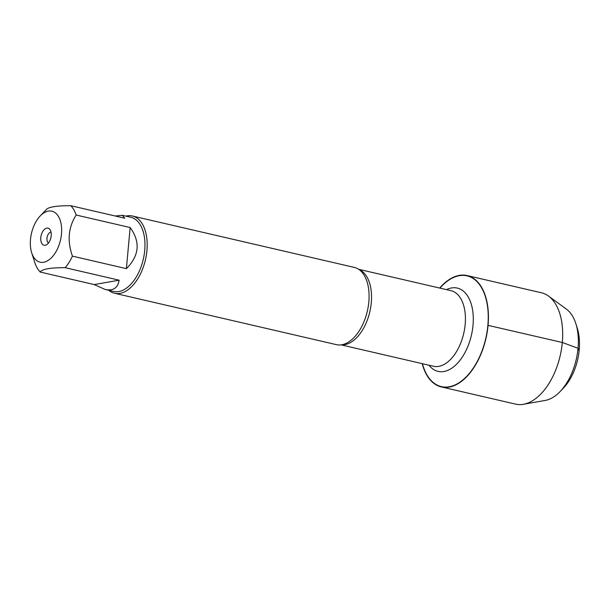 <?xml version="1.0" encoding="UTF-8"?>
<svg xmlns="http://www.w3.org/2000/svg" width="610" height="610" viewBox="0 0 610 610"><rect width="100%" height="100%" fill="white"/><g stroke="black" fill="none" stroke-linecap="round" stroke-linejoin="round"><path stroke-width="0.91" d="M114.52 293.25L336.407 344.65A39.642 22.57 -77 0 0 344.299 344.116A39.642 22.57 -77 0 0 368.829 301.897A39.642 22.57 -77 0 0 361.158 271.351A39.642 22.57 -77 0 0 354.303 267.409L132.408 216.009A39.642 22.57 103 0 1 146.934 250.496A39.642 22.57 103 0 1 114.52 293.25A39.642 22.57 103 0 1 108.717 290.276M439.932 288.111A56.844 32.36 103 0 1 474.633 279.54A56.844 32.36 103 0 1 487.87 325.321A56.844 32.36 103 0 1 457.881 383.454A56.844 32.36 103 0 1 422.417 363.697M125.896 216.131A39.642 22.57 103 0 1 132.408 216.009M51.187 235.773A8.776 4.994 103 0 1 46.124 244.976A8.776 4.994 103 0 1 41.122 235.559A8.776 4.994 103 0 1 49.753 229.299A8.776 4.994 103 0 1 51.187 235.773M30.5 239.41A26.161 14.892 -77 0 0 31.682 252.746A26.161 14.892 -77 0 0 52.498 256.619A26.161 14.892 -77 0 0 60.184 220.279A26.161 14.892 -77 0 0 40.207 215.97A26.161 14.892 -77 0 0 30.5 239.41M94.215 284.573L105.133 289.445C113.178 291.107 117.844 288.019 119.125 280.188L94.215 284.573L40.245 272.068C41.96 269.086 50.264 267.622 65.156 267.683A38.056 21.663 -77 0 0 72.422 256.139C67.092 240.912 68.335 227.202 76.166 215.033A38.056 21.663 -77 0 0 70.79 205.707C55.906 205.646 47.603 207.11 45.88 210.092M119.125 280.188L65.156 267.683M126.4 268.644C139.332 255.62 140.575 241.918 130.143 227.53L126.4 268.644L72.422 256.139M130.143 227.53L76.166 215.033M70.79 205.707L124.768 218.212L122.305 215.299L115.252 216.009M31.682 252.746L34.869 262.75A38.056 21.663 -77 0 0 40.245 272.068M122.305 215.299L130.784 217.259A38.056 21.663 103 0 1 144.73 250.367A38.056 21.663 103 0 1 113.605 291.412L105.133 289.445M51.011 232.128A5.665 3.225 -77 0 0 47.168 236.954A5.665 3.225 -77 0 0 48.495 242.986M439.688 288.057A57.157 32.536 103 0 1 467.115 275.56A57.157 32.536 103 0 1 488.061 325.282A57.157 32.536 103 0 1 441.32 386.923A57.157 32.536 103 0 1 422.181 363.644M467.115 275.56L541.367 292.762A57.157 32.536 103 0 1 548.459 296.048A57.157 32.536 103 0 1 560.171 355.782A57.157 32.536 103 0 1 523.388 404.293A57.157 32.536 103 0 1 515.572 404.125L441.32 386.923M548.459 296.048L566.347 309.079A48.251 27.465 103 0 1 575.855 323.681A48.251 27.465 103 0 1 560.14 391.513A48.251 27.465 103 0 1 545.18 400.45L523.388 404.293M560.14 391.513L563.426 388.074A42.586 24.247 -77 0 0 577.289 328.21L575.855 323.681M577.845 350.163L579.218 349.919L578.036 348.279L562.313 342.485L487.87 325.321M359.008 269.536A38.796 22.082 103 0 1 371.292 302.674A38.796 22.082 103 0 1 341.577 344.802M341.127 344.871L433.451 366.252A38.796 22.082 -77 0 0 465.171 324.421A38.796 22.082 -77 0 0 450.958 290.665L358.634 269.284M446.482 289.636A42.753 24.339 103 0 1 473.017 325.275A42.753 24.339 103 0 1 455.281 365.421A42.753 24.339 103 0 1 428.975 365.215M40.207 215.97L46.314 209.573"/></g></svg>

